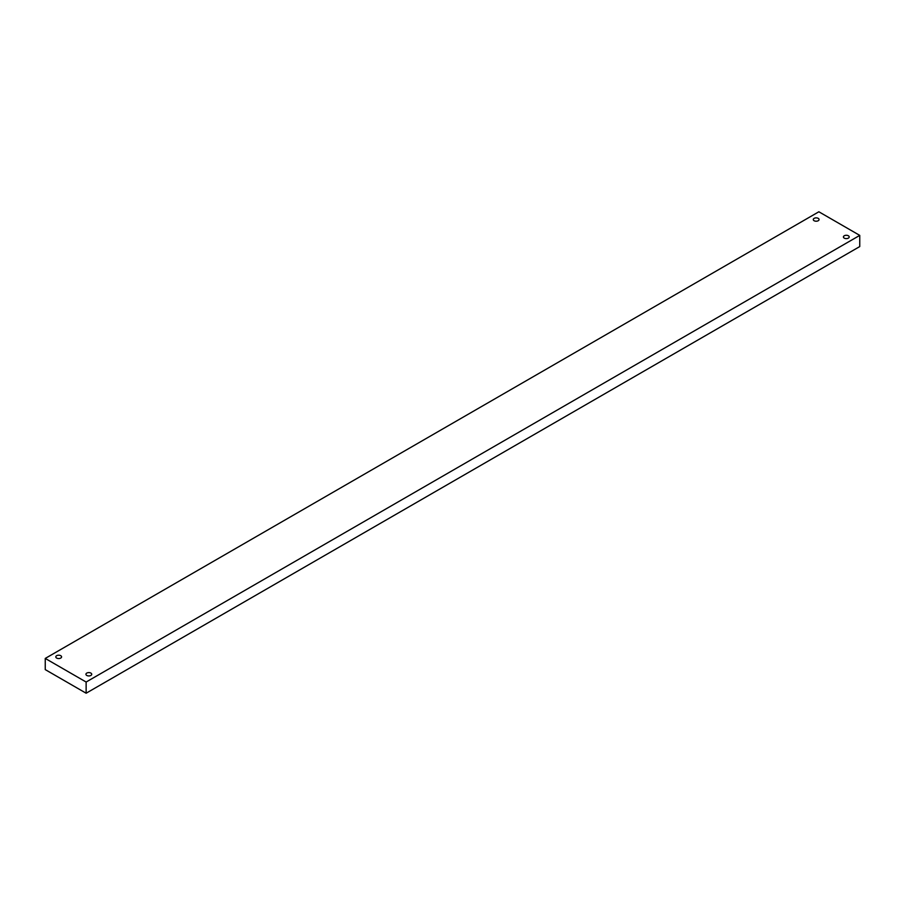 <?xml version="1.0" encoding="UTF-8"?>
<svg xmlns="http://www.w3.org/2000/svg" width="905" height="905" viewBox="0 0 905 905"><rect width="100%" height="100%" fill="white"/><g stroke="black" fill="none" stroke-linecap="round" stroke-linejoin="round"><path stroke-width="1.36" d="M848.347 235.764A2.896 1.674 0 0 0 845.191 235.402A2.896 1.674 0 0 0 843.415 236.94A2.896 1.674 0 0 0 844.252 238.128A2.896 1.674 0 0 0 847.408 238.49A2.896 1.674 0 0 0 849.195 236.94A2.896 1.674 0 0 0 848.347 235.764M818.222 218.365A2.896 1.674 0 0 0 815.066 218.003A2.896 1.674 0 0 0 813.278 219.553A2.896 1.674 0 0 0 814.127 220.73A2.896 1.674 0 0 0 817.283 221.092A2.896 1.674 0 0 0 819.07 219.553A2.896 1.674 0 0 0 818.222 218.365M90.873 673.082A2.896 1.674 0 0 0 87.717 672.72A2.896 1.674 0 0 0 85.93 674.27A2.896 1.674 0 0 0 86.778 675.447A2.896 1.674 0 0 0 89.934 675.809A2.896 1.674 0 0 0 91.722 674.27A2.896 1.674 0 0 0 90.873 673.082M60.748 655.695A2.896 1.674 0 0 0 57.592 655.333A2.896 1.674 0 0 0 55.805 656.872A2.896 1.674 0 0 0 56.653 658.059A2.896 1.674 0 0 0 59.809 658.421A2.896 1.674 0 0 0 61.585 656.872A2.896 1.674 0 0 0 60.748 655.695M45.25 658.433L86.133 682.031L86.133 693.219L45.25 669.61L45.25 658.433L818.867 211.781L859.75 235.391L86.133 682.031M859.75 235.391L859.75 246.567L86.133 693.219"/></g></svg>

